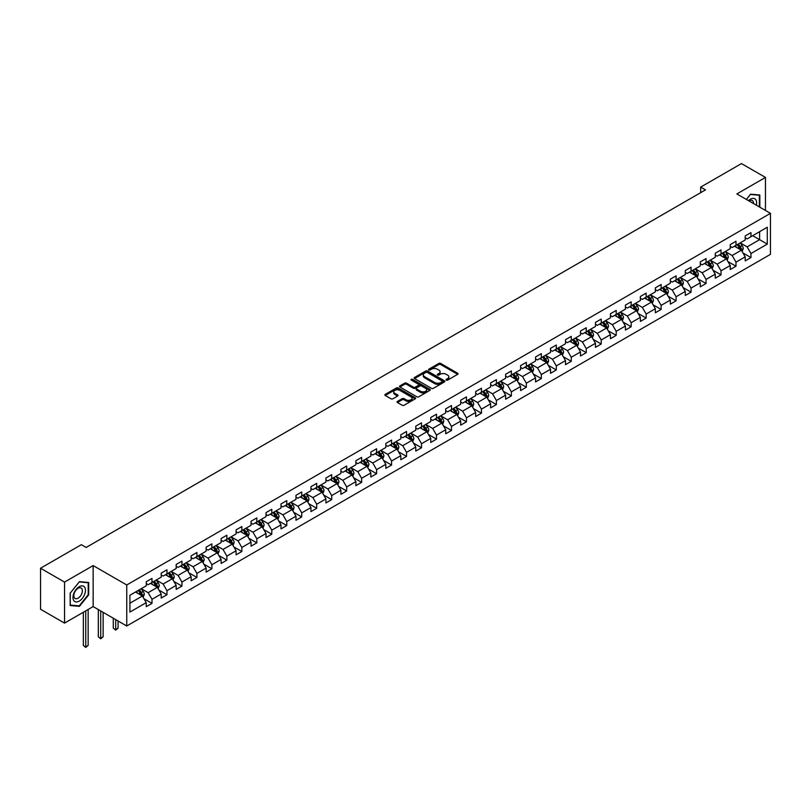 <?xml version="1.0" encoding="UTF-8"?>
<svg xmlns="http://www.w3.org/2000/svg" width="811" height="811" viewBox="0 0 811 811"><rect width="100%" height="100%" fill="white"/><g stroke="black" fill="none" stroke-linecap="round" stroke-linejoin="round"><path stroke-width="1.22" d="M446.324 380.116A0.933 0.537 0 0 0 447.642 380.116L457.647 374.327A1.328 0.77 0 0 0 458.043 373.79A1.328 0.77 0 0 0 457.647 373.242L440.697 363.45A1.328 0.77 0 0 0 438.812 363.45L428.796 369.228A0.933 0.537 0 0 0 430.114 369.998L431.411 369.248A4.268 2.463 0 0 1 437.443 369.248L438.852 370.059A4.268 2.463 0 0 1 440.099 371.803A4.268 2.463 0 0 1 438.852 373.547L437.565 374.287A0.933 0.537 0 0 0 438.883 375.057L440.17 374.307A4.268 2.463 0 0 1 446.202 374.307L447.621 375.118A4.268 2.463 0 0 1 448.868 376.862A4.268 2.463 0 0 1 447.621 378.605L446.324 379.345A0.933 0.537 0 0 0 446.324 380.116L446.324 379.345M397.451 401.425A1.328 0.77 0 0 0 397.055 401.962A1.328 0.77 0 0 0 397.451 402.509L402.205 405.257A1.328 0.77 0 0 0 404.091 405.257L415.202 398.84A1.328 0.77 0 0 0 415.597 398.292A1.328 0.77 0 0 0 415.202 397.745L398.252 387.962A1.328 0.77 0 0 0 396.366 387.962L385.245 394.379A1.328 0.77 0 0 0 384.85 394.916A1.328 0.77 0 0 0 385.245 395.464L390.993 398.779A1.328 0.77 0 0 0 392.879 398.779L397.633 396.032A1.328 0.77 0 0 0 398.029 395.494A1.328 0.77 0 0 0 397.633 394.947L394.785 393.305A3.568 2.058 0 0 1 393.74 391.845A3.568 2.058 0 0 1 395.94 389.949A3.568 2.058 0 0 1 399.823 390.395L410.995 396.843A3.568 2.058 0 0 1 412.039 398.292A3.568 2.058 0 0 1 409.829 400.198A3.568 2.058 0 0 1 405.946 399.752L404.091 398.677A1.328 0.77 0 0 0 402.205 398.677L397.451 401.425L397.451 402.509L402.205 399.782L402.205 398.677M93.153 565.581L64.545 582.095L40.55 568.237L40.55 609.254L64.545 623.112L93.153 606.587L126.749 625.991L126.749 584.974L93.153 565.581L93.153 606.587M765.462 210.454L765.462 177.427L736.854 193.941L770.45 213.344L126.749 584.974M765.462 177.427L741.457 163.579L700.663 187.128L700.663 192.673M40.55 568.237L81.343 544.688L86.148 547.455L705.469 189.896L700.663 187.128M431.503 388.337A1.328 0.77 0 0 0 433.388 388.337L444.509 381.92A1.328 0.77 0 0 0 444.894 381.373A1.328 0.77 0 0 0 444.509 380.835L427.549 371.043A1.328 0.77 0 0 0 425.663 371.043L414.543 377.46A1.328 0.77 0 0 0 414.157 378.007A1.328 0.77 0 0 0 414.543 378.544L431.503 388.337M411.674 380.308A0.933 0.537 0 0 1 412.617 380.44L412.617 379.335L429.86 389.29A1.328 0.77 0 0 1 430.246 389.838A1.328 0.77 0 0 1 429.86 390.375L418.74 396.802A1.328 0.77 0 0 1 416.854 396.802L399.894 387.009L399.894 385.914A1.328 0.77 0 0 0 399.509 386.462A1.328 0.77 0 0 0 399.894 387.009M399.894 385.914L404.659 383.167A1.328 0.77 0 0 1 406.534 383.167L413.417 387.141A1.328 0.77 0 0 0 415.303 387.141L418.456 385.316A1.328 0.77 0 0 0 418.851 384.779A1.328 0.77 0 0 0 418.456 384.232L411.299 380.095A0.933 0.537 0 0 1 412.617 379.335M126.749 625.991L770.45 254.35L770.45 213.344M143.983 598.751L151.992 603.374L151.992 599.329L161.207 594.017L161.207 598.062L166.965 594.737L166.965 590.692L176.18 585.37L176.18 589.415L181.938 586.089L181.938 582.045L191.153 576.722L191.153 580.767L196.921 577.442L196.921 573.397L206.136 568.075L206.136 572.12L211.894 568.795L211.894 564.75L221.109 559.428L221.109 563.473L226.867 560.148L226.867 556.103L236.082 550.781L236.082 554.836L241.84 551.51L241.84 547.455L251.055 542.143L251.055 546.188L256.813 542.863L256.813 538.818L266.028 533.496L266.028 537.541L271.786 534.216L271.786 530.171L281.001 524.849L281.001 528.894L286.759 525.569L286.759 521.524L295.974 516.201L295.974 520.246L301.733 516.921L301.733 512.876L310.948 507.554L310.948 511.609L316.706 508.284L316.706 504.229L325.921 498.917L325.921 502.962L331.689 499.637L331.689 495.592L340.904 490.27L340.904 494.315L346.662 490.99L346.662 486.945L355.877 481.622L355.877 485.667L361.635 482.342L361.635 478.297L370.85 472.975L370.85 477.02L376.608 473.695L376.608 469.65L385.823 464.328L385.823 468.373L391.581 465.048L391.581 461.003L400.796 455.691L400.796 459.736L406.554 456.411L406.554 452.366L415.769 447.043L415.769 451.088L421.527 447.763L421.527 443.718L430.742 438.396L430.742 442.441L436.5 439.116L436.5 435.071L445.715 429.749L445.715 433.794L451.484 430.469L451.484 426.424L460.699 421.102L460.699 425.146L466.457 421.821L466.457 417.777L475.672 412.464L475.672 416.509L481.43 413.184L481.43 409.139L490.645 403.817L490.645 407.862L496.403 404.537L496.403 400.492L505.618 395.17L505.618 399.215L511.376 395.89L511.376 391.845L520.591 386.523L520.591 390.567L526.349 387.242L526.349 383.197L535.564 377.875L535.564 381.92L541.322 378.595L541.322 374.55L550.537 369.238L550.537 373.283L556.295 369.958L556.295 365.913L565.51 360.591L565.51 364.636L571.268 361.311L571.268 357.266L580.483 351.944L580.483 355.988L586.252 352.663L586.252 348.618L595.467 343.296L595.467 347.341L601.225 344.016L601.225 339.971L610.44 334.649L610.44 338.694L616.198 335.369L616.198 331.324L625.413 326.012L625.413 330.057L631.171 326.732L631.171 322.687L640.386 317.365L640.386 321.409L646.144 318.084L646.144 314.039L655.359 308.717L655.359 312.762L661.117 309.437L661.117 305.392L670.332 300.07L670.332 304.115L676.09 300.79L676.09 296.745L685.305 291.423L685.305 295.468L691.063 292.142L691.063 288.098L700.278 282.775L700.278 286.83L706.046 283.505L706.046 279.45L715.251 274.138L715.251 278.183L721.02 274.858L721.02 270.813L730.235 265.491L730.235 269.536L735.993 266.211L735.993 262.166L745.208 256.844L745.208 260.889L750.966 257.563L750.966 253.519L767.287 244.101L767.287 227.252L759.603 231.682L759.603 239.661L767.287 244.101M151.992 603.374L146.233 606.699L146.233 602.654L129.912 612.082L129.912 595.233L146.233 585.806L146.233 581.761L151.992 578.436L151.992 582.48L161.207 577.168L161.207 573.124L166.965 569.798L166.965 573.843L176.18 568.521L176.18 564.476L181.938 561.151L181.938 565.196L191.153 559.874L191.153 555.829L196.921 552.504L196.921 556.549L206.136 551.227L206.136 547.182L211.894 543.857L211.894 547.901L221.109 542.579L221.109 538.534L226.867 535.209L226.867 539.254L236.082 533.942L236.082 529.887L241.84 526.562L241.84 530.617L251.055 525.295L251.055 521.25L256.813 517.925L256.813 521.97L266.028 516.648L266.028 512.603L271.786 509.278L271.786 513.322L281.001 508L281.001 503.955L286.759 500.63L286.759 504.675L295.974 499.353L295.974 495.308L301.733 491.983L301.733 496.028L310.948 490.716L310.948 486.661L316.706 483.336L316.706 487.391L325.921 482.069L325.921 478.024L331.689 474.699L331.689 478.743L340.904 473.421L340.904 469.376L346.662 466.051L346.662 470.096L355.877 464.774L355.877 460.729L361.635 457.404L361.635 461.449L370.85 456.127L370.85 452.082L376.608 448.757L376.608 452.802L385.823 447.49L385.823 443.435L391.581 440.109L391.581 444.164L400.796 438.842L400.796 434.797L406.554 431.472L406.554 435.517L415.769 430.195L415.769 426.15L421.527 422.825L421.527 426.87L430.742 421.548L430.742 417.503L436.5 414.178L436.5 418.223L445.715 412.9L445.715 408.856L451.484 405.53L451.484 409.575L460.699 404.253L460.699 400.208L466.457 396.883L466.457 400.928L475.672 395.616L475.672 391.571L481.43 388.246L481.43 392.291L490.645 386.969L490.645 382.924L496.403 379.599L496.403 383.644L505.618 378.321L505.618 374.276L511.376 370.951L511.376 374.996L520.591 369.674L520.591 365.629L526.349 362.304L526.349 366.349L535.564 361.027L535.564 356.982L541.322 353.657L541.322 357.702L550.537 352.39L550.537 348.345L556.295 345.02L556.295 349.065L565.51 343.742L565.51 339.697L571.268 336.372L571.268 340.417L580.483 335.095L580.483 331.05L586.252 327.725L586.252 331.77L595.467 326.448L595.467 322.403L601.225 319.078L601.225 323.123L610.44 317.8L610.44 313.756L616.198 310.431L616.198 314.475L625.413 309.163L625.413 305.118L631.171 301.793L631.171 305.838L640.386 300.516L640.386 296.471L646.144 293.146L646.144 297.191L655.359 291.869L655.359 287.824L661.117 284.499L661.117 288.544L670.332 283.221L670.332 279.177L676.09 275.852L676.09 279.896L685.305 274.574L685.305 270.529L691.063 267.204L691.063 271.249L700.278 265.937L700.278 261.892L706.046 258.567L706.046 262.612L715.251 257.29L715.251 253.245L721.02 249.92L721.02 253.965L730.235 248.642L730.235 244.598L735.993 241.272L735.993 245.317L745.208 239.995L745.208 235.95L750.966 232.625L750.966 236.67L767.287 227.252M150.461 583.373L157.364 587.357L148.149 592.679L141.246 588.695M146.233 583.596L148.149 584.701L151.992 582.48M148.149 592.679L151.992 599.329M157.364 587.357L161.207 594.017M165.434 574.725L172.348 578.719L163.133 584.032L156.219 580.047M161.207 574.948L163.133 576.053L166.965 573.843M163.133 584.032L166.965 590.692M172.348 578.719L176.18 585.37M180.407 566.078L187.321 570.072L178.106 575.394L171.192 571.4M176.18 566.301L178.106 567.406L181.938 565.196M178.106 575.394L181.938 582.045M187.321 570.072L191.153 576.722M195.38 557.431L202.294 561.425L193.079 566.747L186.165 562.753M191.153 557.654L193.079 558.769L196.921 556.549M193.079 566.747L196.921 573.397M202.294 561.425L206.136 568.075M210.353 548.794L217.267 552.778L208.052 558.1L201.138 554.106M206.136 549.017L208.052 550.122L211.894 547.901M208.052 558.1L211.894 564.75M217.267 552.778L221.109 559.428M225.326 540.146L232.24 544.13L223.025 549.452L216.111 545.468M221.109 540.369L223.025 541.474L226.867 539.254M223.025 549.452L226.867 556.103M232.24 544.13L236.082 550.781M240.299 531.499L247.213 535.493L237.998 540.805L231.084 536.821M236.082 531.722L237.998 532.827L241.84 530.617M237.998 540.805L241.84 547.455M247.213 535.493L251.055 542.143M255.272 522.852L262.186 526.846L252.971 532.168L246.057 528.174M251.055 523.075L252.971 524.18L256.813 521.97M252.971 532.168L256.813 538.818M262.186 526.846L266.028 533.496M270.256 514.204L277.159 518.199L267.944 523.521L261.041 519.527M266.028 514.427L267.944 515.543L271.786 513.322M267.944 523.521L271.786 530.171M277.159 518.199L281.001 524.849M285.229 505.567L292.132 509.551L282.917 514.873L276.014 510.879M281.001 505.78L282.917 506.895L286.759 504.675M282.917 514.873L286.759 521.524M292.132 509.551L295.974 516.201M300.202 496.92L307.116 500.904L297.901 506.226L290.987 502.242M295.974 497.143L297.901 498.248L301.733 496.028M297.901 506.226L301.733 512.876M307.116 500.904L310.948 507.554M315.175 488.273L322.089 492.267L312.874 497.579L305.96 493.595M310.948 488.496L312.874 489.601L316.706 487.391M312.874 497.579L316.706 504.229M322.089 492.267L325.921 498.917M330.148 479.625L337.062 483.62L327.847 488.942L320.933 484.948M325.921 479.848L327.847 480.953L331.689 478.743M327.847 488.942L331.689 495.592M337.062 483.62L340.904 490.27M345.121 470.978L352.035 474.972L342.82 480.294L335.906 476.3M340.904 471.201L342.82 472.316L346.662 470.096M342.82 480.294L346.662 486.945M352.035 474.972L355.877 481.622M360.094 462.341L367.008 466.325L357.793 471.647L350.879 467.653M355.877 462.554L357.793 463.669L361.635 461.449M357.793 471.647L361.635 478.297M367.008 466.325L370.85 472.975M375.067 453.694L381.981 457.678L372.766 463L365.852 459.016M370.85 453.917L372.766 455.022L376.608 452.802M372.766 463L376.608 469.65M381.981 457.678L385.823 464.328M390.05 445.046L396.954 449.041L387.739 454.353L380.835 450.369M385.823 445.269L387.739 446.374L391.581 444.164M387.739 454.353L391.581 461.003M396.954 449.041L400.796 455.691M405.024 436.399L411.927 440.393L402.712 445.715L395.809 441.721M400.796 436.622L402.712 437.727L406.554 435.517M402.712 445.715L406.554 452.366M411.927 440.393L415.769 447.043M419.997 427.752L426.91 431.746L417.695 437.068L410.782 433.074M415.769 427.975L417.695 429.09L421.527 426.87M417.695 437.068L421.527 443.718M426.91 431.746L430.742 438.396M434.97 419.115L441.883 423.099L432.668 428.421L425.755 424.427M430.742 419.328L432.668 420.443L436.5 418.223M432.668 428.421L436.5 435.071M441.883 423.099L445.715 429.749M449.943 410.467L456.857 414.451L447.642 419.774L440.728 415.79M445.715 410.69L447.642 411.795L451.484 409.575M447.642 419.774L451.484 426.424M456.857 414.451L460.699 421.102M464.916 401.82L471.83 405.814L462.615 411.126L455.701 407.142M460.699 402.043L462.615 403.148L466.457 400.928M462.615 411.126L466.457 417.777M471.83 405.814L475.672 412.464M479.889 393.173L486.803 397.167L477.588 402.489L470.674 398.495M475.672 393.396L477.588 394.501L481.43 392.291M477.588 402.489L481.43 409.139M486.803 397.167L490.645 403.817M494.862 384.526L501.776 388.52L492.561 393.842L485.647 389.848M490.645 384.749L492.561 385.864L496.403 383.644M492.561 393.842L496.403 400.492M501.776 388.52L505.618 395.17M509.835 375.888L516.749 379.872L507.534 385.195L500.62 381.2M505.618 376.101L507.534 377.216L511.376 374.996M507.534 385.195L511.376 391.845M516.749 379.872L520.591 386.523M524.818 367.241L531.722 371.225L522.507 376.547L515.603 372.563M520.591 367.464L522.507 368.569L526.349 366.349M522.507 376.547L526.349 383.197M531.722 371.225L535.564 377.875M539.791 358.594L546.695 362.588L537.48 367.9L530.576 363.916M535.564 358.817L537.48 359.922L541.322 357.702M537.48 367.9L541.322 374.55M546.695 362.588L550.537 369.238M554.765 349.946L561.678 353.941L552.463 359.263L545.55 355.269M550.537 350.17L552.463 351.275L556.295 349.065M552.463 359.263L556.295 365.913M561.678 353.941L565.51 360.591M569.738 341.299L576.651 345.293L567.436 350.616L560.523 346.621M565.51 341.522L567.436 342.637L571.268 340.417M567.436 350.616L571.268 357.266M576.651 345.293L580.483 351.944M584.711 332.662L591.625 336.646L582.41 341.968L575.496 337.974M580.483 332.875L582.41 333.99L586.252 331.77M582.41 341.968L586.252 348.618M591.625 336.646L595.467 343.296M599.684 324.015L606.598 327.999L597.383 333.321L590.469 329.337M595.467 324.238L597.383 325.343L601.225 323.123M597.383 333.321L601.225 339.971M606.598 327.999L610.44 334.649M614.657 315.367L621.571 319.362L612.356 324.674L605.442 320.69M610.44 315.591L612.356 316.695L616.198 314.475M612.356 324.674L616.198 331.324M621.571 319.362L625.413 326.012M629.63 306.72L636.544 310.714L627.329 316.037L620.415 312.042M625.413 306.943L627.329 308.048L631.171 305.838M627.329 316.037L631.171 322.687M636.544 310.714L640.386 317.365M644.613 298.073L651.517 302.067L642.302 307.389L635.398 303.395M640.386 298.296L642.302 299.401L646.144 297.191M642.302 307.389L646.144 314.039M651.517 302.067L655.359 308.717M659.586 289.426L666.49 293.42L657.275 298.742L650.371 294.748M655.359 289.649L657.275 290.764L661.117 288.544M657.275 298.742L661.117 305.392M666.49 293.42L670.332 300.07M674.559 280.788L681.473 284.773L672.258 290.095L665.344 286.101M670.332 281.011L672.258 282.116L676.09 279.896M672.258 290.095L676.09 296.745M681.473 284.773L685.305 291.423M689.532 272.141L696.446 276.125L687.231 281.447L680.317 277.463M685.305 272.364L687.231 273.469L691.063 271.249M687.231 281.447L691.063 288.098M696.446 276.125L700.278 282.775M704.506 263.494L711.419 267.488L702.204 272.8L695.291 268.816M700.278 263.717L702.204 264.822L706.046 262.612M702.204 272.8L706.046 279.45M711.419 267.488L715.251 274.138M719.479 254.847L726.392 258.841L717.177 264.163L710.264 260.169M715.251 255.07L717.177 256.175L721.02 253.965M717.177 264.163L721.02 270.813M726.392 258.841L730.235 265.491M734.452 246.199L741.366 250.194L732.151 255.516L725.237 251.522M730.235 246.422L732.151 247.537L735.993 245.317M732.151 255.516L735.993 262.166M741.366 250.194L745.208 256.844M752.689 235.677L759.603 239.661L747.124 246.868L740.21 242.874M745.208 237.785L747.124 238.89L750.966 236.67M747.124 246.868L750.966 253.519M64.545 582.095L64.545 623.112M129.912 603.212L142.391 596.004L135.488 592.02M142.391 596.004L146.233 602.654M742.947 252.941L750.966 257.563M727.974 261.578L735.993 266.211M713.001 270.225L721.02 274.858M698.028 278.872L706.046 283.505M683.055 287.52L691.063 292.142M668.082 296.167L676.09 300.79M653.108 304.814L661.117 309.437M638.125 313.451L646.144 318.084M623.152 322.099L631.171 326.732M608.179 330.746L616.198 335.369M593.206 339.393L601.225 344.016M578.233 348.041L586.252 352.663M563.26 356.678L571.268 361.311M548.287 365.325L556.295 369.958M533.314 373.972L541.322 378.595M518.33 382.62L526.349 387.242M503.357 391.267L511.376 395.89M488.384 399.904L496.403 404.537M473.411 408.551L481.43 413.184M458.438 417.199L466.457 421.821M443.465 425.846L451.484 430.469M428.492 434.493L436.5 439.116M413.519 443.13L421.527 447.763M398.546 451.778L406.554 456.411M383.562 460.425L391.581 465.048M368.589 469.072L376.608 473.695M353.616 477.72L361.635 482.342M338.643 486.357L346.662 490.99M323.67 495.004L331.689 499.637M308.697 503.651L316.706 508.284M293.724 512.299L301.733 516.921M278.751 520.946L286.759 525.569M263.768 529.583L271.786 534.216M248.795 538.23L256.813 542.863M233.821 546.878L241.84 551.51M218.848 555.525L226.867 560.148M203.875 564.172L211.894 568.795M188.902 572.809L196.921 577.442M173.929 581.457L181.938 586.089M158.956 590.104L166.965 594.737M759.846 207.221L759.846 195.005L750.58 194.174L746.353 199.425M70.162 605.533L79.427 606.364L88.693 594.838L88.693 582.491L79.427 581.659L70.162 593.186L70.162 605.533M78.444 605.797L79.427 606.364M446.699 380.247L447.621 379.71A4.268 2.463 0 0 0 448.868 377.967L448.868 376.862M440.099 371.803L440.099 372.908A4.268 2.463 0 0 1 438.852 374.652L437.93 375.189M457.647 373.242L457.647 374.327L440.697 364.565A1.328 0.77 0 0 0 438.812 364.565L429.171 370.12M444.489 381.93L427.549 372.148A1.328 0.77 0 0 0 425.663 372.148L414.563 378.555M442.157 381.758A0.933 0.537 0 0 0 442.157 380.998L427.265 372.401A0.933 0.537 0 0 0 425.947 372.401L424.579 373.192A4.268 2.463 0 0 0 423.332 374.925A4.268 2.463 0 0 0 424.579 376.669L434.757 382.549A4.268 2.463 0 0 0 440.789 382.549L442.157 381.758L442.157 382.863A0.933 0.537 0 0 0 442.431 382.488L442.431 381.373M423.332 374.925L423.332 376.04A4.268 2.463 0 0 0 424.579 377.784L424.579 376.669M442.157 382.863L440.789 383.654A4.268 2.463 0 0 1 434.757 383.654L424.579 377.784M399.914 387.019L404.659 384.282L404.659 383.167M418.851 384.779L418.851 385.884A1.328 0.77 0 0 1 418.456 386.431L415.303 388.246A1.328 0.77 0 0 1 413.417 388.246L406.534 384.282A1.328 0.77 0 0 0 404.659 384.282M412.617 380.44L429.84 390.385M420.554 391.267A3.568 2.058 0 0 0 424.437 391.713A3.568 2.058 0 0 0 426.637 389.807A3.568 2.058 0 0 0 425.593 388.357L421.659 386.077A1.328 0.77 0 0 0 419.774 386.077L416.621 387.901A1.328 0.77 0 0 0 416.225 388.449A1.328 0.77 0 0 0 416.621 388.996L420.554 391.267L420.554 392.372A3.568 2.058 0 0 0 424.437 392.818A3.568 2.058 0 0 0 426.637 390.912L426.637 389.807M416.225 388.449L416.225 389.554A1.328 0.77 0 0 0 416.621 390.101L416.621 388.996M420.554 392.372L416.621 390.101M412.039 398.292L412.039 399.397A3.568 2.058 0 0 1 409.829 401.303A3.568 2.058 0 0 1 405.946 400.857L404.091 399.782A1.328 0.77 0 0 0 402.205 399.782M393.74 391.845L393.74 392.96A3.568 2.058 0 0 0 394.785 394.41L394.785 393.305M397.613 396.042L394.785 394.41M415.202 397.745L415.202 398.84L398.252 389.067A1.328 0.77 0 0 0 396.366 389.067L385.266 395.474M742.126 251.511L743.261 248.632A3.599 2.078 -120 0 0 742.116 245.571L740.139 242.925M736.682 247.487L735.334 245.692M737.158 244.638L739.145 247.284A3.599 2.078 60 0 1 740.169 249.453L741.325 248.784A3.599 2.078 -120 0 0 740.291 246.625L738.314 243.979M737.412 244.496L739.612 247.426A1.835 1.054 60 0 1 739.946 247.984L741.325 248.784M758.772 194.904L759.36 195.248L759.36 206.937M746.373 199.445L750.388 194.447L759.36 195.248M756.328 205.183A8.82 5.099 120 0 0 754.798 198.776A8.82 5.099 120 0 0 748.482 200.652M753.52 203.561A6.042 3.487 120 0 0 752.273 200.53A6.042 3.487 120 0 0 749.019 200.966M79.235 601.103A8.82 5.099 120 0 0 85.469 590.296A8.82 5.099 120 0 0 79.235 586.698A8.82 5.099 120 0 0 72.99 597.504A8.82 5.099 120 0 0 79.235 601.103M78.099 598.173A6.042 3.487 120 0 0 82.043 592.851A6.042 3.487 120 0 0 81.12 588.016A6.042 3.487 120 0 0 78.099 588.31A6.042 3.487 120 0 0 74.156 593.632A6.042 3.487 120 0 0 75.078 598.477A6.042 3.487 120 0 0 78.099 598.173M70.263 593.094L79.235 581.933L88.206 582.734L88.206 594.706L79.235 605.868L70.263 605.067L70.263 593.094M87.618 582.389L88.206 582.734M727.153 260.149L728.288 257.28A3.599 2.078 -120 0 0 727.143 254.218L725.166 251.572M721.709 256.134L720.361 254.34M722.185 253.285L724.172 255.931A3.599 2.078 60 0 1 725.196 258.091L726.352 257.432A3.599 2.078 -120 0 0 725.318 255.262L723.341 252.626M722.439 253.144L724.639 256.073A1.835 1.054 60 0 1 724.963 256.631L726.352 257.432M712.18 268.796L713.315 265.917A3.599 2.078 -120 0 0 712.17 262.855L710.193 260.209M706.736 264.781L705.388 262.987M707.212 261.933L709.189 264.579A3.599 2.078 60 0 1 710.223 266.738L711.379 266.079A3.599 2.078 -120 0 0 710.345 263.91L708.368 261.264M707.466 261.791L709.666 264.721A1.835 1.054 60 0 1 709.99 265.278L711.379 266.079M697.196 277.443L698.342 274.564A3.599 2.078 -120 0 0 697.196 271.503L695.209 268.857M691.763 273.429L690.414 271.634M692.239 270.58L694.216 273.226A3.599 2.078 60 0 1 695.25 275.385L696.396 274.716A3.599 2.078 -120 0 0 695.372 272.557L693.385 269.911M692.493 270.428L694.682 273.368A1.835 1.054 60 0 1 695.017 273.925L696.396 274.716M682.223 286.09L683.369 283.211A3.599 2.078 -120 0 0 682.223 280.15L680.236 277.504M676.79 282.076L675.441 280.271M677.266 279.227L679.243 281.863A3.599 2.078 60 0 1 680.277 284.032L681.422 283.363A3.599 2.078 -120 0 0 680.399 281.204L678.412 278.558M677.509 279.075L679.709 282.015A1.835 1.054 60 0 1 680.044 282.573L681.422 283.363M667.25 294.738L668.396 291.859A3.599 2.078 -120 0 0 667.25 288.797L665.263 286.151M661.806 290.713L660.468 288.919M662.293 287.864L664.27 290.51A3.599 2.078 60 0 1 665.304 292.68L666.449 292.011A3.599 2.078 -120 0 0 665.425 289.851L663.439 287.206M662.536 287.723L664.736 290.652A1.835 1.054 60 0 1 665.071 291.21L666.449 292.011M652.277 303.375L653.423 300.506A3.599 2.078 -120 0 0 652.267 297.444L650.29 294.798M646.833 299.36L645.495 297.566M647.32 296.512L649.297 299.158A3.599 2.078 60 0 1 650.331 301.317L651.476 300.658A3.599 2.078 -120 0 0 650.452 298.489L648.465 295.853M647.563 296.37L649.763 299.3A1.835 1.054 60 0 1 650.098 299.857L651.476 300.658M637.304 312.022L638.45 309.153A3.599 2.078 -120 0 0 637.294 306.082L635.317 303.436M631.86 308.008L630.512 306.213M632.337 305.159L634.324 307.805A3.599 2.078 60 0 1 635.348 309.964L636.503 309.305A3.599 2.078 -120 0 0 635.469 307.136L633.492 304.49M632.59 305.017L634.79 307.947A1.835 1.054 60 0 1 635.125 308.504L636.503 309.305M622.331 320.669L623.466 317.79A3.599 2.078 -120 0 0 622.321 314.729L620.344 312.083M616.887 316.655L615.539 314.861M617.364 313.806L619.351 316.452A3.599 2.078 60 0 1 620.374 318.611L621.53 317.942A3.599 2.078 -120 0 0 620.496 315.783L618.519 313.137M617.617 313.654L619.817 316.594A1.835 1.054 60 0 1 620.151 317.152L621.53 317.942M607.358 329.317L608.493 326.438A3.599 2.078 -120 0 0 607.348 323.376L605.371 320.73M601.914 325.302L600.566 323.498M602.391 322.454L604.377 325.089A3.599 2.078 60 0 1 605.401 327.259L606.557 326.59A3.599 2.078 -120 0 0 605.523 324.43L603.546 321.785M602.644 322.302L604.844 325.241A1.835 1.054 60 0 1 605.178 325.799L606.557 326.59M592.385 337.964L593.52 335.085A3.599 2.078 -120 0 0 592.375 332.023L590.398 329.378M586.941 333.939L585.593 332.145M587.417 331.091L589.394 333.737A3.599 2.078 60 0 1 590.428 335.906L591.584 335.237A3.599 2.078 -120 0 0 590.55 333.078L588.573 330.432M587.671 330.949L589.871 333.889A1.835 1.054 60 0 1 590.195 334.436L591.584 335.237M577.402 346.601L578.547 343.732A3.599 2.078 -120 0 0 577.402 340.671L575.415 338.025M571.968 342.587L570.62 340.792M572.444 339.738L574.421 342.384A3.599 2.078 60 0 1 575.455 344.543L576.611 343.884A3.599 2.078 -120 0 0 575.577 341.715L573.6 339.079M572.698 339.596L574.887 342.526A1.835 1.054 60 0 1 575.222 343.083L576.611 343.884M562.428 355.248L563.574 352.38A3.599 2.078 -120 0 0 562.428 349.308L560.442 346.672M556.995 351.234L555.647 349.44M557.471 348.385L559.448 351.031A3.599 2.078 60 0 1 560.482 353.19L561.628 352.532A3.599 2.078 -120 0 0 560.604 350.362L558.617 347.716M557.725 348.243L559.914 351.173A1.835 1.054 60 0 1 560.249 351.731L561.628 352.532M547.455 363.896L548.601 361.017A3.599 2.078 -120 0 0 547.455 357.955L545.468 355.309M542.022 359.881L540.673 358.087M542.498 357.033L544.475 359.678A3.599 2.078 60 0 1 545.509 361.838L546.655 361.169A3.599 2.078 -120 0 0 545.631 359.009L543.644 356.364M542.741 356.891L544.941 359.82A1.835 1.054 60 0 1 545.276 360.378L546.655 361.169M532.482 372.543L533.628 369.664A3.599 2.078 -120 0 0 532.482 366.602L530.495 363.957M527.038 368.529L525.7 366.724M527.525 365.68L529.502 368.316A3.599 2.078 60 0 1 530.536 370.485L531.681 369.816A3.599 2.078 -120 0 0 530.658 367.657L528.671 365.011M527.768 365.528L529.968 368.468A1.835 1.054 60 0 1 530.303 369.025L531.681 369.816M517.509 381.19L518.655 378.311A3.599 2.078 -120 0 0 517.499 375.25L515.522 372.604M512.065 377.166L510.727 375.371M512.542 374.317L514.529 376.963A3.599 2.078 60 0 1 515.553 379.132L516.708 378.463A3.599 2.078 -120 0 0 515.684 376.304L513.698 373.658M512.795 374.175L514.995 377.115A1.835 1.054 60 0 1 515.33 377.662L516.708 378.463M502.536 389.838L503.682 386.959A3.599 2.078 -120 0 0 502.526 383.897L500.549 381.251M497.092 385.813L495.744 384.019M497.569 382.964L499.556 385.61A3.599 2.078 60 0 1 500.58 387.78L501.735 387.111A3.599 2.078 -120 0 0 500.701 384.941L498.724 382.305M497.822 382.822L500.022 385.752A1.835 1.054 60 0 1 500.357 386.31L501.735 387.111M487.563 398.475L488.698 395.606A3.599 2.078 -120 0 0 487.553 392.534L485.576 389.898M482.119 394.46L480.771 392.666M482.596 391.612L484.583 394.258A3.599 2.078 60 0 1 485.607 396.417L486.762 395.758A3.599 2.078 -120 0 0 485.728 393.588L483.751 390.943M482.849 391.47L485.049 394.399A1.835 1.054 60 0 1 485.383 394.957L486.762 395.758M472.59 407.122L473.725 404.243A3.599 2.078 -120 0 0 472.58 401.181L470.603 398.536M467.146 403.108L465.798 401.313M467.623 400.259L469.61 402.905A3.599 2.078 60 0 1 470.633 405.064L471.789 404.405A3.599 2.078 -120 0 0 470.755 402.236L468.778 399.59M467.876 400.117L470.076 403.047A1.835 1.054 60 0 1 470.4 403.604L471.789 404.405M457.617 415.769L458.752 412.89A3.599 2.078 -120 0 0 457.607 409.829L455.63 407.183M452.173 411.755L450.825 409.95M452.65 408.906L454.626 411.542A3.599 2.078 60 0 1 455.66 413.711L456.816 413.042A3.599 2.078 -120 0 0 455.782 410.883L453.805 408.237M452.903 408.754L455.103 411.694A1.835 1.054 60 0 1 455.427 412.252L456.816 413.042M442.634 424.417L443.779 421.538A3.599 2.078 -120 0 0 442.634 418.476L440.647 415.83M437.2 420.392L435.852 418.598M437.676 417.543L439.653 420.189A3.599 2.078 60 0 1 440.687 422.359L441.843 421.69A3.599 2.078 -120 0 0 440.809 419.53L438.832 416.884M437.93 417.401L440.12 420.341A1.835 1.054 60 0 1 440.454 420.889L441.843 421.69M427.661 433.064L428.806 430.185A3.599 2.078 -120 0 0 427.661 427.123L425.674 424.477M422.227 429.039L420.879 427.245M422.703 426.191L424.68 428.837A3.599 2.078 60 0 1 425.714 431.006L426.86 430.337A3.599 2.078 -120 0 0 425.836 428.178L423.849 425.532M422.947 426.049L425.146 428.978A1.835 1.054 60 0 1 425.481 429.536L426.86 430.337M412.687 441.701L413.833 438.832A3.599 2.078 -120 0 0 412.687 435.76L410.701 433.125M407.244 437.687L405.905 435.892M407.73 434.838L409.707 437.484A3.599 2.078 60 0 1 410.741 439.643L411.887 438.984A3.599 2.078 -120 0 0 410.863 436.815L408.876 434.169M407.974 434.696L410.173 437.626A1.835 1.054 60 0 1 410.508 438.183L411.887 438.984M397.714 450.348L398.86 447.469A3.599 2.078 -120 0 0 397.704 444.408L395.727 441.762M392.271 446.334L390.932 444.54M392.757 443.485L394.734 446.131A3.599 2.078 60 0 1 395.768 448.29L396.914 447.631A3.599 2.078 -120 0 0 395.89 445.462L393.903 442.816M393 443.343L395.2 446.273A1.835 1.054 60 0 1 395.535 446.831L396.914 447.631M382.741 458.996L383.887 456.117A3.599 2.078 -120 0 0 382.731 453.055L380.754 450.409M377.297 454.981L375.959 453.187M377.774 452.132L379.761 454.778A3.599 2.078 60 0 1 380.785 456.938L381.94 456.269A3.599 2.078 -120 0 0 380.906 454.109L378.93 451.463M378.027 451.98L380.227 454.92A1.835 1.054 60 0 1 380.562 455.478L381.94 456.269M367.768 467.643L368.904 464.764A3.599 2.078 -120 0 0 367.758 461.702L365.781 459.056M362.324 463.628L360.976 461.824M362.801 460.77L364.788 463.416A3.599 2.078 60 0 1 365.812 465.585L366.967 464.916A3.599 2.078 -120 0 0 365.933 462.757L363.957 460.111M363.054 460.628L365.254 463.568A1.835 1.054 60 0 1 365.589 464.115L366.967 464.916M352.795 476.29L353.931 473.411A3.599 2.078 -120 0 0 352.785 470.35L350.808 467.704M347.351 472.266L346.003 470.471M347.828 469.417L349.815 472.063A3.599 2.078 60 0 1 350.839 474.232L351.994 473.563A3.599 2.078 -120 0 0 350.96 471.404L348.983 468.758M348.081 469.275L350.281 472.205A1.835 1.054 60 0 1 350.616 472.762L351.994 473.563M337.822 484.927L338.957 482.058A3.599 2.078 -120 0 0 337.812 478.987L335.835 476.351M332.378 480.913L331.03 479.119M332.855 478.064L334.831 480.71A3.599 2.078 60 0 1 335.866 482.869L337.021 482.21A3.599 2.078 -120 0 0 335.987 480.041L334.01 477.395M333.108 477.922L335.308 480.852A1.835 1.054 60 0 1 335.632 481.41L337.021 482.21M322.849 493.575L323.984 490.696A3.599 2.078 -120 0 0 322.839 487.634L320.852 484.988M317.405 489.56L316.057 487.766M317.882 486.712L319.858 489.357A3.599 2.078 60 0 1 320.892 491.517L322.048 490.858A3.599 2.078 -120 0 0 321.014 488.688L319.037 486.042M318.135 486.57L320.325 489.499A1.835 1.054 60 0 1 320.659 490.057L322.048 490.858M307.866 502.222L309.011 499.343A3.599 2.078 -120 0 0 307.866 496.281L305.879 493.635M302.432 498.207L301.084 496.413M302.909 495.359L304.885 498.005A3.599 2.078 60 0 1 305.919 500.164L307.065 499.495A3.599 2.078 -120 0 0 306.041 497.336L304.054 494.69M303.162 495.207L305.352 498.147A1.835 1.054 60 0 1 305.686 498.704L307.065 499.495M292.893 510.869L294.038 507.99A3.599 2.078 -120 0 0 292.893 504.929L290.906 502.283M287.459 506.855L286.111 505.05M287.935 503.996L289.912 506.642A3.599 2.078 60 0 1 290.946 508.811L292.092 508.142A3.599 2.078 -120 0 0 291.068 505.983L289.081 503.337M288.179 503.854L290.379 506.794A1.835 1.054 60 0 1 290.713 507.351L292.092 508.142M277.92 519.516L279.065 516.637A3.599 2.078 -120 0 0 277.92 513.576L275.933 510.93M272.476 515.492L271.138 513.698M272.962 512.643L274.939 515.289A3.599 2.078 60 0 1 275.973 517.459L277.119 516.789A3.599 2.078 -120 0 0 276.095 514.63L274.108 511.984M273.206 512.501L275.405 515.431A1.835 1.054 60 0 1 275.74 515.989L277.119 516.789M262.946 528.154L264.092 525.285A3.599 2.078 -120 0 0 262.936 522.223L260.96 519.577M257.503 524.139L256.164 522.345M257.979 521.291L259.966 523.936A3.599 2.078 60 0 1 260.99 526.096L262.146 525.437A3.599 2.078 -120 0 0 261.122 523.267L259.135 520.621M258.233 521.149L260.432 524.078A1.835 1.054 60 0 1 260.767 524.636L262.146 525.437M247.973 536.801L249.119 533.922A3.599 2.078 -120 0 0 247.963 530.86L245.986 528.214M242.53 532.786L241.181 530.992M243.006 529.938L244.993 532.584A3.599 2.078 60 0 1 246.017 534.743L247.173 534.084A3.599 2.078 -120 0 0 246.138 531.915L244.162 529.269M243.259 529.796L245.459 532.726A1.835 1.054 60 0 1 245.794 533.283L247.173 534.084M233 545.448L234.136 542.569A3.599 2.078 -120 0 0 232.99 539.508L231.013 536.862M227.556 541.434L226.208 539.639M228.033 538.585L230.02 541.231A3.599 2.078 60 0 1 231.044 543.39L232.199 542.721A3.599 2.078 -120 0 0 231.165 540.562L229.189 537.916M228.286 538.433L230.486 541.373A1.835 1.054 60 0 1 230.821 541.93L232.199 542.721M218.027 554.095L219.163 551.216A3.599 2.078 -120 0 0 218.017 548.155L216.04 545.509M212.583 550.081L211.235 548.277M213.06 547.232L215.047 549.868A3.599 2.078 60 0 1 216.071 552.038L217.226 551.368A3.599 2.078 -120 0 0 216.192 549.209L214.216 546.563M213.313 547.08L215.513 550.02A1.835 1.054 60 0 1 215.838 550.578L217.226 551.368M203.054 562.743L204.19 559.864A3.599 2.078 -120 0 0 203.044 556.802L201.067 554.156M197.61 558.718L196.262 556.924M198.087 555.87L200.064 558.515A3.599 2.078 60 0 1 201.098 560.685L202.253 560.016A3.599 2.078 -120 0 0 201.219 557.856L199.242 555.211M198.34 555.728L200.54 558.657A1.835 1.054 60 0 1 200.864 559.215L202.253 560.016M188.071 571.38L189.216 568.511A3.599 2.078 -120 0 0 188.071 565.449L186.084 562.804M182.637 567.365L181.289 565.571M183.114 564.517L185.09 567.163A3.599 2.078 60 0 1 186.124 569.322L187.28 568.663A3.599 2.078 -120 0 0 186.246 566.494L184.269 563.858M183.367 564.375L185.557 567.305A1.835 1.054 60 0 1 185.891 567.862L187.28 568.663M173.098 580.027L174.243 577.158A3.599 2.078 -120 0 0 173.098 574.087L171.111 571.441M167.664 576.013L166.316 574.218M168.141 573.164L170.117 575.81A3.599 2.078 60 0 1 171.151 577.969L172.297 577.31A3.599 2.078 -120 0 0 171.273 575.141L169.286 572.495M168.384 573.022L170.584 575.952A1.835 1.054 60 0 1 170.918 576.509L172.297 577.31M115.689 619.604L115.689 629.529L118.092 628.14L118.092 620.993M118.092 628.14L115.689 630.137L113.287 628.14L113.287 618.215M113.287 628.14L115.689 630.137M158.125 588.674L159.27 585.795A3.599 2.078 -120 0 0 158.125 582.734L156.138 580.088M152.681 584.66L151.343 582.866M153.167 581.811L155.144 584.457A3.599 2.078 60 0 1 156.178 586.617L157.324 585.947A3.599 2.078 -120 0 0 156.3 583.788L154.313 581.142M153.411 581.659L155.611 584.599A1.835 1.054 60 0 1 155.945 585.157L157.324 585.947M100.716 610.957L100.716 638.166L103.119 636.787L103.119 612.346M103.119 636.787L100.716 638.784L98.313 636.787L98.313 609.578M98.313 636.787L100.716 638.784M143.152 597.322L144.297 594.443A3.599 2.078 -120 0 0 143.141 591.381L141.165 588.735M137.708 593.307L136.37 591.503M138.194 590.459L140.171 593.094A3.599 2.078 60 0 1 141.205 595.264L142.351 594.595A3.599 2.078 -120 0 0 141.327 592.435L139.34 589.79M138.438 590.307L140.638 593.246A1.835 1.054 60 0 1 140.972 593.804L142.351 594.595M85.743 610.865L85.743 646.813L88.146 645.434L88.146 609.487M88.146 645.434L85.743 647.421L83.34 645.434L83.34 612.254M83.34 645.434L85.743 647.421M447.621 379.71L447.621 378.605M437.565 375.057L437.565 374.287M438.852 374.652L438.852 373.547M428.796 369.998L428.796 369.228M438.812 364.565L438.812 363.45M440.697 364.565L440.697 363.45M414.543 378.544L414.543 377.46M425.663 372.148L425.663 371.043M427.549 372.148L427.549 371.043M444.509 381.92L444.509 380.835M434.757 383.654L434.757 382.549M440.789 383.654L440.789 382.549M406.534 384.282L406.534 383.167M413.417 388.246L413.417 387.141M415.303 388.246L415.303 387.141M418.456 386.431L418.456 385.316M429.86 390.375L429.86 389.29M404.091 399.782L404.091 398.677M405.946 400.857L405.946 399.752M397.633 396.032L397.633 394.947M385.245 395.464L385.245 394.379M396.366 389.067L396.366 387.962M398.252 389.067L398.252 387.962M741.011 249.991L743.241 248.703M740.291 246.625L742.116 245.571M737.736 248.095L739.145 247.284M726.038 258.638L728.268 257.351M725.318 255.262L727.143 254.218M722.763 256.742L724.172 255.931M711.065 267.275L713.295 265.988M710.345 263.91L712.17 262.855M707.79 265.39L709.189 264.579M696.091 275.922L698.322 274.635M695.372 272.557L697.196 271.503M692.817 274.037L694.216 273.226M681.108 284.57L683.349 283.282M680.399 281.204L682.223 280.15M677.834 282.684L679.243 281.863M666.135 293.217L668.376 291.93M665.425 289.851L667.25 288.797M662.861 291.321L664.27 290.51M651.162 301.864L653.392 300.577M650.452 298.489L652.267 297.444M647.888 299.969L649.297 299.158M636.189 310.501L638.419 309.214M635.469 307.136L637.294 306.082M632.915 308.616L634.324 307.805M621.216 319.149L623.446 317.861M620.496 315.783L622.321 314.729M617.941 317.263L619.351 316.452M606.243 327.796L608.473 326.509M605.523 324.43L607.348 323.376M602.968 325.91L604.377 325.089M591.27 336.443L593.5 335.156M590.55 333.078L592.375 332.023M587.995 334.548L589.394 333.737M576.297 345.091L578.527 343.803M575.577 341.715L577.402 340.671M573.022 343.195L574.421 342.384M561.324 353.738L563.554 352.44M560.604 350.362L562.428 349.308M558.039 351.842L559.448 351.031M546.34 362.375L548.581 361.088M545.631 359.009L547.455 357.955M543.066 360.49L544.475 359.678M531.367 371.022L533.597 369.735M530.658 367.657L532.482 366.602M528.093 369.137L529.502 368.316M516.394 379.67L518.624 378.382M515.684 376.304L517.499 375.25M513.12 377.774L514.529 376.963M501.421 388.317L503.651 387.029M500.701 384.941L502.526 383.897M498.147 386.421L499.556 385.61M486.448 396.964L488.678 395.667M485.728 393.588L487.553 392.534M483.174 395.069L484.583 394.258M471.475 405.601L473.705 404.314M470.755 402.236L472.58 401.181M468.2 403.716L469.61 402.905M456.502 414.249L458.732 412.961M455.782 410.883L457.607 409.829M453.227 412.363L454.626 411.542M441.529 422.896L443.759 421.608M440.809 419.53L442.634 418.476M438.254 421L439.653 420.189M426.545 431.543L428.786 430.256M425.836 428.178L427.661 427.123M423.271 429.648L424.68 428.837M411.572 440.191L413.813 438.893M410.863 436.815L412.687 435.76M408.298 438.295L409.707 437.484M396.599 448.828L398.83 447.54M395.89 445.462L397.704 444.408M393.325 446.942L394.734 446.131M381.626 457.475L383.856 456.187M380.906 454.109L382.731 453.055M378.352 455.589L379.761 454.778M366.653 466.122L368.883 464.835M365.933 462.757L367.758 461.702M363.379 464.227L364.788 463.416M351.68 474.77L353.91 473.482M350.96 471.404L352.785 470.35M348.406 472.874L349.815 472.063M336.707 483.417L338.937 482.119M335.987 480.041L337.812 478.987M333.433 481.521L334.831 480.71M321.734 492.054L323.964 490.767M321.014 488.688L322.839 487.634M318.459 490.168L319.858 489.357M306.761 500.701L308.991 499.414M306.041 497.336L307.866 496.281M303.476 498.816L304.885 498.005M291.778 509.349L294.018 508.061M291.068 505.983L292.893 504.929M288.503 507.453L289.912 506.642M276.804 517.996L279.035 516.708M276.095 514.63L277.92 513.576M273.53 516.1L274.939 515.289M261.831 526.643L264.062 525.356M261.122 523.267L262.936 522.223M258.557 524.747L259.966 523.936M246.858 535.28L249.089 533.993M246.138 531.915L247.963 530.86M243.584 533.395L244.993 532.584M231.885 543.928L234.115 542.64M231.165 540.562L232.99 539.508M228.611 542.042L230.02 541.231M216.912 552.575L219.142 551.287M216.192 549.209L218.017 548.155M213.638 550.689L215.047 549.868M201.939 561.222L204.169 559.935M201.219 557.856L203.044 556.802M198.665 559.326L200.064 558.515M186.966 569.869L189.196 568.582M186.246 566.494L188.071 565.449M183.691 567.974L185.09 567.163M171.983 578.507L174.223 577.219M171.273 575.141L173.098 574.087M168.708 576.621L170.117 575.81M157.01 587.154L159.25 585.866M156.3 583.788L158.125 582.734M153.735 585.268L155.144 584.457M142.037 595.801L144.267 594.514M141.327 592.435L143.141 591.381M138.762 593.916L140.171 593.094"/></g></svg>
